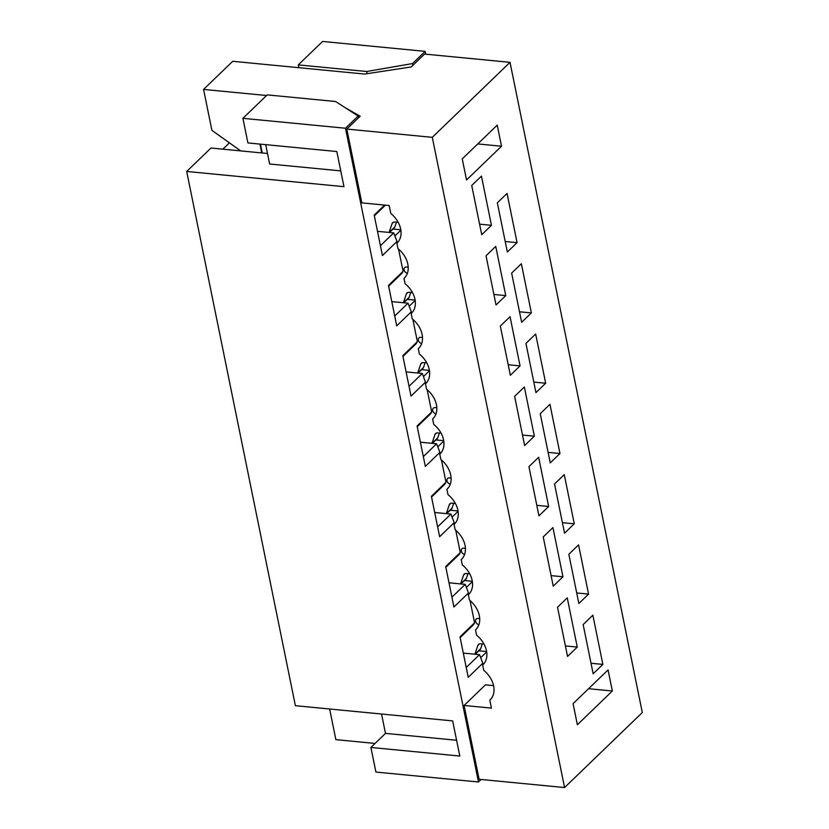 <?xml version="1.0" encoding="UTF-8"?>
<svg xmlns="http://www.w3.org/2000/svg" width="829" height="829" viewBox="0 0 829 829"><rect width="100%" height="100%" fill="white"/><g stroke="black" fill="none" stroke-linecap="round" stroke-linejoin="round"><path stroke-width="1.24" d="M481.079 779.478L478.488 781.975L375.91 772.058L370.905 747.447L385.485 733.385L381.547 714.028M470.053 600.569L474.582 622.817L473.442 624.776L460.157 637.594M474.582 622.817L460.002 636.879L468.23 677.293L482.81 663.231L479.525 654.651L466.23 667.469M482.81 663.231L483.089 664.63M486.675 651.957L480.696 657.718M455.753 530.28L460.282 552.518L459.142 554.487L445.857 567.305M460.282 552.518L445.701 566.58L453.929 607.004L468.509 592.942L465.214 584.362L451.929 597.181M468.509 592.942L468.789 594.341M472.375 581.657L466.395 587.429M441.453 459.981L445.981 482.229L444.841 484.188L431.546 497.006M445.981 482.229L431.401 496.291L439.629 536.705L454.199 522.643L450.914 514.063L437.629 526.881M454.199 522.643L454.489 524.042M458.074 511.369L452.095 517.141M417.246 426.717L430.541 413.899L431.681 411.93L417.101 425.992L425.329 466.416L439.898 452.354L436.614 443.774L423.329 456.592M439.898 452.354L440.189 453.753M443.774 441.069L437.795 446.841M370.905 747.447L459.805 756.048L452.655 720.909L295.383 705.686L186.691 171.458L343.962 186.67L336.812 151.531L247.912 142.93L242.907 118.329L345.486 128.246L358.118 116.06L358.47 117.822L346.812 129.065L432.282 137.334L510.022 62.33L424.552 54.072L412.894 65.315L412.531 63.564L425.163 51.367L322.595 41.45L298.305 64.89L366.677 71.501L412.531 63.564M456.592 740.266L385.485 733.385M479.525 654.651L463.307 653.086M486.613 651.563L478.841 650.806M465.214 584.362L449.007 582.787M472.312 581.274L464.541 580.518M450.914 514.063L434.697 512.498M458.012 510.975L450.24 510.229M436.614 443.774L420.396 442.199M443.712 440.686L435.93 439.93M375.071 743.437L335.859 739.634L329.631 709.002M612.351 691.003L608.061 669.915L573.077 703.666L577.367 724.753L612.351 691.003L588.59 688.702M510.022 62.33L642.309 712.546L564.57 787.55L479.1 779.281L464.085 705.469L491.431 708.121L489.825 700.184A21.989 16.207 -134 0 0 490.084 699.935A21.989 16.207 -134 0 0 483.753 670.36L482.665 665.034L483.193 664.537M493.556 685.635L485.462 684.847L464.085 705.469M490.343 699.686L489.825 700.184M447.432 488.799L446.914 489.307A21.989 16.207 -134 0 0 447.183 489.058A21.989 16.207 -134 0 0 440.852 459.484L439.764 454.157L440.282 453.66M454.582 523.949L454.064 524.456A21.989 16.207 -134 0 0 454.333 524.208A21.989 16.207 -134 0 0 448.002 494.633L446.914 489.307M461.743 559.098L461.214 559.596A21.989 16.207 -134 0 0 461.484 559.347A21.989 16.207 -134 0 0 455.152 529.772L454.064 524.456M468.893 594.248L468.364 594.745A21.989 16.207 -134 0 0 468.634 594.497A21.989 16.207 -134 0 0 462.302 564.922L461.214 559.596M476.043 629.387L475.514 629.895A21.989 16.207 -134 0 0 475.784 629.646A21.989 16.207 -134 0 0 469.452 600.072L468.364 594.745M482.665 665.034A21.989 16.207 -134 0 0 482.934 664.796A21.989 16.207 -134 0 0 476.602 635.211L475.514 629.895M534.353 436.189L524.342 386.988L514.633 396.355L524.643 445.567L534.353 436.189L522.498 435.038M548.114 452.375L559.969 453.525L549.959 404.324L540.239 413.692L550.249 462.903L559.969 453.525M536.798 505.338L548.653 506.488L538.643 457.276L528.933 466.654L538.943 515.856L548.653 506.488M562.414 522.674L574.269 523.814L564.259 474.613L554.539 483.991L564.549 533.192L574.269 523.814M551.098 575.627L562.964 576.777L552.943 527.576L543.233 536.943L553.244 586.155L562.964 576.777M576.715 592.963L588.569 594.113L578.559 544.902L568.849 554.28L578.86 603.491L588.569 594.113M565.399 645.926L577.264 647.076L567.254 597.864L557.534 607.242L567.544 656.444L577.264 647.076M591.015 663.262L602.87 664.402L592.859 615.201L583.15 624.579L593.16 673.78L602.87 664.402M427.153 389.692L431.681 411.93M366.677 71.501L367.123 73.677M345.061 107.625L360.159 116.184L358.47 117.822M412.894 65.315L411.194 66.952L364.615 74.061L232.721 61.294L203.571 89.428L266.555 95.511M477.753 143.925L501.514 146.225L497.224 125.138L462.24 158.888L466.53 179.976L501.514 146.225M397.381 242.773L396.863 243.28A21.989 16.207 46 0 0 397.122 243.032A21.989 16.207 46 0 0 390.791 213.457L389.174 205.519L361.827 202.877L346.812 129.065M396.863 243.28L397.941 248.596A21.989 16.207 46 0 1 404.272 278.181A21.989 16.207 46 0 1 404.013 278.42L405.091 283.746A21.989 16.207 46 0 1 411.422 313.321A21.989 16.207 46 0 1 411.163 313.569L412.241 318.896A21.989 16.207 46 0 1 418.572 348.47A21.989 16.207 46 0 1 418.313 348.719L419.391 354.045A21.989 16.207 46 0 1 425.733 383.62A21.989 16.207 46 0 1 425.464 383.868L426.552 389.184A21.989 16.207 46 0 1 432.883 418.769A21.989 16.207 46 0 1 432.614 419.008L433.702 424.334A21.989 16.207 46 0 1 440.033 453.909A21.989 16.207 46 0 1 439.764 454.157M564.57 787.55L432.282 137.334M242.907 118.329L267.207 94.889L335.59 101.501L358.118 116.06M478.488 781.975L345.486 128.246M388.646 286.129L401.93 273.311L403.081 271.342L388.5 285.404L396.728 325.828L411.298 311.766L411.588 313.165M398.552 249.104L403.081 271.342M415.174 300.481L409.184 306.253M391.796 301.611L408.013 303.186L411.298 311.766M408.013 303.186L394.728 316.004M429.474 370.781L423.495 376.553M406.096 371.91L422.313 373.475L425.888 383.454M422.313 373.475L409.029 386.304M402.946 356.429L416.241 343.6L417.381 341.641L402.801 355.703L411.029 396.117L425.598 382.055M412.852 319.393L417.381 341.641M384.604 205.074L374.2 215.115L382.418 255.539L396.998 241.467L397.278 242.866M374.345 215.841L385.412 205.157M400.873 230.193L394.884 235.964M377.496 231.322L393.713 232.887L396.998 241.467M393.713 232.887L380.428 245.716M267.508 153.489L210.98 148.018L186.691 171.458M340.75 170.888L269.643 164.007L265.705 144.65M229.426 142.847L222.866 149.168M298.875 67.698L298.305 64.89M486.022 255.778L495.742 246.4L505.752 295.601L496.032 304.979L486.022 255.778M507.058 193.437L517.068 242.648L507.348 252.016L497.338 202.815L507.058 193.437M471.722 185.478L481.442 176.1L491.452 225.312L481.732 234.69L471.722 185.478M520.052 365.9L510.343 375.268L500.322 326.066L510.042 316.688L520.052 365.9L508.198 364.75M521.358 263.736L531.368 312.937L521.648 322.315L511.638 273.104L521.358 263.736M535.658 334.025L545.669 383.236L535.948 392.604L525.938 343.403L535.658 334.025M240.731 150.899L211.903 130.371L203.571 89.428M261.746 152.93L259.943 144.091M262.265 152.982L260.472 144.142M411.163 313.569L411.681 313.072M418.832 348.211L418.313 348.719M425.982 383.361L425.464 383.868M433.132 418.51L432.614 419.008M404.531 277.922L404.013 278.42M407.329 299.342L415.111 300.098M429.412 370.387L421.629 369.641M393.029 229.053L400.811 229.799M493.897 294.461L505.752 295.601M505.203 241.498L517.068 242.648M479.597 224.162L491.452 225.312M519.514 311.787L531.368 312.937M533.814 382.086L545.669 383.236M425.733 54.186L425.163 51.367M482.312 643.895L480.685 648.661A4 2.943 46 0 1 480.115 649.584L475.286 654.247M468.002 573.606L466.385 578.373A4 2.943 46 0 1 465.815 579.284L460.976 583.948M453.701 503.307L452.085 508.084A4 2.943 46 0 1 451.515 508.996L446.676 513.659M439.401 433.018L437.785 437.785A4 2.943 46 0 1 437.215 438.696L432.375 443.36M410.801 292.43L409.184 297.196A4 2.943 46 0 1 408.604 298.108L403.775 302.772M425.101 362.719L423.484 367.496A4 2.943 46 0 1 422.904 368.408L418.075 373.071M396.5 222.131L394.873 226.908A4 2.943 46 0 1 394.303 227.82L389.475 232.483M474.882 654.205L477.887 645.356A4 2.943 46 0 1 478.457 644.444A4 2.943 46 0 1 480.374 643.791L483.949 643.978M478.882 624.755A3.596 2.653 46 0 1 475.898 622.278A3.596 2.653 46 0 1 476.167 619.076A3.596 2.653 46 0 1 478.022 618.507L479.711 618.662M460.582 583.906L463.587 575.067A4 2.943 46 0 1 464.157 574.155A4 2.943 46 0 1 466.064 573.502L469.649 573.689M464.582 554.466A3.596 2.653 46 0 1 461.598 551.99A3.596 2.653 46 0 1 461.867 548.788A3.596 2.653 46 0 1 463.722 548.207L465.411 548.373M446.282 513.617L449.287 504.768A4 2.943 46 0 1 449.857 503.856A4 2.943 46 0 1 451.764 503.213L455.339 503.39M450.282 484.177A3.596 2.653 46 0 1 447.297 481.69A3.596 2.653 46 0 1 447.567 478.488A3.596 2.653 46 0 1 449.422 477.918L451.1 478.084M403.381 302.74L406.386 293.891A4 2.943 46 0 1 406.956 292.979A4 2.943 46 0 1 408.863 292.326L412.438 292.513M407.371 273.29A3.596 2.653 46 0 1 404.386 270.814A3.596 2.653 46 0 1 404.656 267.612A3.596 2.653 46 0 1 406.511 267.031L408.2 267.197M417.681 373.029L420.686 364.19A4 2.943 46 0 1 421.256 363.268A4 2.943 46 0 1 423.163 362.625L426.738 362.801M421.671 343.589A3.596 2.653 46 0 1 418.686 341.102A3.596 2.653 46 0 1 418.956 337.9A3.596 2.653 46 0 1 420.811 337.33L422.5 337.496M389.081 232.441L392.086 223.602A4 2.943 46 0 1 392.656 222.68A4 2.943 46 0 1 394.563 222.037L398.138 222.213M431.982 443.328L434.987 434.479A4 2.943 46 0 1 435.557 433.567A4 2.943 46 0 1 437.463 432.914L441.038 433.101M435.981 413.878A3.596 2.653 46 0 1 432.987 411.402A3.596 2.653 46 0 1 433.266 408.2A3.596 2.653 46 0 1 435.121 407.619L436.8 407.785M477.887 645.356L479.4 643.905M474.944 654.205L480.685 648.661M463.587 575.067L465.1 573.616M460.644 583.917L466.385 578.373M449.287 504.768L450.789 503.317M446.334 513.617L452.085 508.084M406.386 293.891L407.889 292.44M403.433 302.74L409.184 297.196M420.686 364.19L422.189 362.729M417.733 373.04L423.484 367.496M392.086 223.602L393.588 222.141M389.133 232.452L394.873 226.908M434.987 434.479L436.489 433.028M432.033 443.328L437.785 437.785"/></g></svg>

